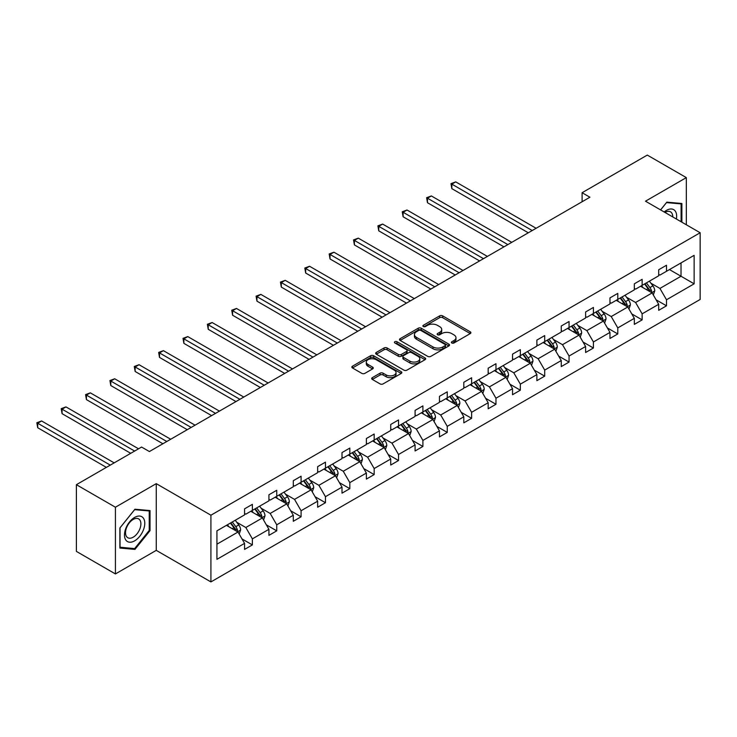 <?xml version="1.0" encoding="UTF-8"?>
<svg xmlns="http://www.w3.org/2000/svg" width="737" height="737" viewBox="0 0 737 737"><rect width="100%" height="100%" fill="white"/><g stroke="black" fill="none" stroke-linecap="round" stroke-linejoin="round"><path stroke-width="1.11" d="M451.827 342.991A1.52 0.875 0 0 0 453.974 342.991L470.261 333.585A2.165 1.253 0 0 0 470.897 332.7A2.165 1.253 0 0 0 470.261 331.816L442.67 315.887A2.165 1.253 0 0 0 439.602 315.887L423.324 325.293A1.52 0.875 0 0 0 422.872 325.911A1.52 0.875 0 0 0 423.324 326.528A1.52 0.875 0 0 0 425.47 326.528L427.571 325.312A6.937 4.007 0 0 1 437.382 325.312L439.685 326.638A6.937 4.007 0 0 1 441.712 329.476A6.937 4.007 0 0 1 439.685 332.304L437.575 333.52A1.52 0.875 0 0 0 437.133 334.137A1.52 0.875 0 0 0 437.575 334.764A1.52 0.875 0 0 0 439.722 334.764L441.832 333.539A6.937 4.007 0 0 1 451.634 333.539L453.937 334.874A6.937 4.007 0 0 1 455.973 337.703A6.937 4.007 0 0 1 453.937 340.531L451.827 341.747A1.52 0.875 0 0 0 451.385 342.373A1.52 0.875 0 0 0 451.827 342.991L451.827 341.747M372.314 377.657A2.165 1.253 0 0 0 371.678 378.542A2.165 1.253 0 0 0 372.314 379.426L380.062 383.894A2.165 1.253 0 0 0 383.12 383.894L401.214 373.456A2.165 1.253 0 0 0 401.84 372.572A2.165 1.253 0 0 0 401.214 371.688L373.622 355.75A2.165 1.253 0 0 0 370.554 355.75L352.47 366.197A2.165 1.253 0 0 0 351.835 367.081A2.165 1.253 0 0 0 352.47 367.966L361.821 373.364A2.165 1.253 0 0 0 364.879 373.364L372.627 368.896A2.165 1.253 0 0 0 373.263 368.012A2.165 1.253 0 0 0 372.627 367.127L367.984 364.447A5.795 3.344 0 0 1 366.289 362.079A5.795 3.344 0 0 1 369.863 358.993A5.795 3.344 0 0 1 376.183 359.711L394.35 370.204A5.795 3.344 0 0 1 396.045 372.572A5.795 3.344 0 0 1 392.471 375.658A5.795 3.344 0 0 1 386.151 374.94L383.12 373.189A2.165 1.253 0 0 0 380.062 373.189L372.314 377.657L372.314 379.426M156.262 483.647L115.423 507.222L76.39 484.688L76.39 551.405L115.423 573.939L156.262 550.364L210.92 581.917L210.92 515.209L156.262 483.647L156.262 550.364M686.331 224.767L686.331 177.617L645.492 201.192L700.15 232.745L210.92 515.209M686.331 177.617L647.289 155.083L582.101 192.716L582.101 201.735M76.39 484.688L141.587 447.046L149.39 451.551L589.904 197.23L582.101 192.716M427.727 356.376A2.165 1.253 0 0 0 430.795 356.376L448.879 345.929A2.165 1.253 0 0 0 449.515 345.045A2.165 1.253 0 0 0 448.879 344.161L421.288 328.232A2.165 1.253 0 0 0 418.22 328.232L400.136 338.679A2.165 1.253 0 0 0 399.5 339.564A2.165 1.253 0 0 0 400.136 340.448L427.727 356.376M395.456 343.313A1.52 0.875 0 0 1 396.994 343.534L396.994 341.728L425.046 357.924A2.165 1.253 0 0 1 425.682 358.808A2.165 1.253 0 0 1 425.046 359.693L406.953 370.131A2.165 1.253 0 0 1 403.894 370.131L376.303 354.202L376.303 352.433A2.165 1.253 0 0 0 375.667 353.318A2.165 1.253 0 0 0 376.303 354.202M376.303 352.433L384.041 347.965A2.165 1.253 0 0 1 387.109 347.965L398.293 354.423A2.165 1.253 0 0 0 401.361 354.423L406.502 351.466A2.165 1.253 0 0 0 407.128 350.582A2.165 1.253 0 0 0 406.502 349.688L394.848 342.963A1.52 0.875 0 0 1 394.406 342.346A1.52 0.875 0 0 1 395.345 341.535A1.52 0.875 0 0 1 396.994 341.728M115.423 507.222L115.423 573.939M216.927 530.843L244.564 514.887L244.564 508.852L252.376 504.338L252.376 510.382L268.931 500.828L268.931 494.785L276.734 490.28L276.734 496.314L293.289 486.761L293.289 480.717L301.092 476.213L301.092 482.256L317.647 472.693L317.647 466.659L325.459 462.145L325.459 468.188L342.005 458.635L342.005 452.592L349.817 448.087L349.817 454.121L366.372 444.568L366.372 438.524L374.175 434.019L374.175 440.063L390.73 430.5L390.73 424.466L398.533 419.952L398.533 425.995L415.088 416.442L415.088 410.398L422.9 405.894L422.9 411.928L439.445 402.374L439.445 396.331L447.258 391.826L447.258 397.869L463.813 388.307L463.813 382.273L471.616 377.759L471.616 383.802L488.17 374.249L488.17 368.205L495.973 363.7L495.973 369.744L512.528 360.181L512.528 354.147L520.34 349.633L520.34 355.676L536.886 346.123L536.886 340.079L544.698 335.575L544.698 341.609L561.253 332.055L561.253 326.012L569.056 321.507L569.056 327.55L585.611 317.988L585.611 311.954L593.414 307.44L593.414 313.483L609.969 303.93L609.969 297.886L617.781 293.381L617.781 299.415L634.327 289.862L634.327 283.819L642.139 279.314L642.139 285.357L658.694 275.795L658.694 269.76L666.497 265.246L666.497 271.29L694.134 255.334L694.134 283.819L666.497 299.775L666.497 305.818L658.694 310.323L658.694 304.289L642.139 313.842L642.139 319.886L634.327 324.391L634.327 318.347L617.781 327.91L617.781 333.944L609.969 338.458L609.969 332.415L593.414 341.968L593.414 348.011L585.611 352.516L585.611 346.482L569.056 356.035L569.056 362.079L561.253 366.584L561.253 360.54L544.698 370.103L544.698 376.137L536.886 380.651L536.886 374.608L520.34 384.161L520.34 390.205L512.528 394.71L512.528 388.675L495.973 398.229L495.973 404.272L488.17 408.777L488.17 402.734L471.616 412.296L471.616 418.33L463.813 422.845L463.813 416.801L447.258 426.355L447.258 432.398L439.445 436.903L439.445 430.869L422.9 440.422L422.9 446.465L415.088 450.97L415.088 444.927L398.533 454.489L398.533 460.524L390.73 465.038L390.73 458.994L374.175 468.548L374.175 474.591L366.372 479.096L366.372 473.062L349.817 482.615L349.817 488.659L342.005 493.164L342.005 487.12L325.459 496.683L325.459 502.717L317.647 507.231L317.647 501.188L301.092 510.741L301.092 516.784L293.289 521.289L293.289 515.255L276.734 524.808L276.734 530.852L268.931 535.357L268.931 529.313L252.376 538.867L252.376 544.91L244.564 549.415L244.564 543.381L216.927 559.337L216.927 530.843M210.92 581.917L700.15 299.462L700.15 232.745M250.81 511.285L262.372 517.954L245.817 527.508L236.78 522.293M245.817 527.508L252.376 538.867M262.372 517.954L268.931 529.313M244.564 513.449L245.817 514.168L252.376 510.382M275.177 497.217L286.73 503.887L270.175 513.449L261.138 508.226M270.175 513.449L276.734 524.808M286.73 503.887L293.289 515.255M268.931 499.382L270.175 500.101L276.734 496.314M299.535 483.159L311.088 489.829L294.533 499.382L285.495 494.168M294.533 499.382L301.092 510.741M311.088 489.829L317.647 501.188M293.289 485.314L294.533 486.042L301.092 482.256M323.893 469.091L335.446 475.761L318.9 485.314L309.862 480.1M318.9 485.314L325.459 496.683M335.446 475.761L342.005 487.12M317.647 471.256L318.9 471.975L325.459 468.188M348.251 455.024L359.813 461.694L343.258 471.256L334.22 466.033M343.258 471.256L349.817 482.615M359.813 461.694L366.372 473.062M342.005 457.189L343.258 457.907L349.817 454.121M372.618 440.966L384.17 447.635L367.616 457.189L358.578 451.974M367.616 457.189L374.175 468.548M384.17 447.635L390.73 458.994M366.372 443.13L367.616 443.849L374.175 440.063M396.976 426.898L408.528 433.568L391.973 443.13L382.936 437.907M391.973 443.13L398.533 454.489M408.528 433.568L415.088 444.927M390.73 429.063L391.973 429.782L398.533 425.995M421.334 412.831L432.886 419.51L416.341 429.063L407.303 423.839M416.341 429.063L422.9 440.422M432.886 419.51L439.445 430.869M415.088 414.995L416.341 415.723L422.9 411.928M445.692 398.772L457.253 405.442L440.698 414.995L431.661 409.781M440.698 414.995L447.258 426.355M457.253 405.442L463.813 416.801M439.445 400.937L440.698 401.656L447.258 397.869M470.059 384.705L481.611 391.375L465.056 400.937L456.019 395.714M465.056 400.937L471.616 412.296M481.611 391.375L488.17 402.734M463.813 386.87L465.056 387.588L471.616 383.802M494.416 370.637L505.969 377.316L489.423 386.87L480.377 381.655M489.423 386.87L495.973 398.229M505.969 377.316L512.528 388.675M488.17 372.802L489.423 373.53L495.973 369.744M518.774 356.579L530.327 363.249L513.781 372.802L504.744 367.588M513.781 372.802L520.34 384.161M530.327 363.249L536.886 374.608M512.528 358.744L513.781 359.463L520.34 355.676M543.132 342.512L554.694 349.181L538.139 358.744L529.102 353.52M538.139 358.744L544.698 370.103M554.694 349.181L561.253 360.54M536.886 344.676L538.139 345.395L544.698 341.609M567.499 328.444L579.052 335.123L562.497 344.676L553.459 339.462M562.497 344.676L569.056 356.035M579.052 335.123L585.611 346.482M561.253 330.609L562.497 331.337L569.056 327.55M591.857 314.386L603.41 321.056L586.864 330.609L577.817 325.395M586.864 330.609L593.414 341.968M603.41 321.056L609.969 332.415M585.611 316.551L586.864 317.269L593.414 313.483M616.215 300.318L627.777 306.988L611.222 316.551L602.184 311.327M611.222 316.551L617.781 327.91M627.777 306.988L634.327 318.347M609.969 302.483L611.222 303.202L617.781 299.415M640.573 286.26L652.134 292.93L635.58 302.483L626.542 297.269M635.58 302.483L642.139 313.842M652.134 292.93L658.694 304.289M634.327 288.416L635.58 289.144L642.139 285.357M669.463 269.576L681.025 276.246L659.937 288.416L650.9 283.201M659.937 288.416L666.497 299.775M694.134 283.819L681.025 276.246L681.025 262.906L694.134 255.334M658.694 274.357L659.937 275.076L666.497 271.29M216.927 544.192L238.005 532.022L226.452 525.352M238.005 532.022L244.564 543.381M656.114 299.821L666.497 305.818M631.756 313.888L642.139 319.886M607.399 327.956L617.781 333.944M583.031 342.014L593.414 348.011M558.674 356.082L569.056 362.079M534.316 370.149L544.698 376.137M509.949 384.207L520.34 390.205M485.591 398.275L495.973 404.272M461.233 412.342L471.616 418.33M436.875 426.401L447.258 432.398M412.508 440.468L422.9 446.465M388.15 454.536L398.533 460.524M363.792 468.594L374.175 474.591M339.435 482.661L349.817 488.659M315.067 496.72L325.459 502.717M290.71 510.787L301.092 516.784M266.352 524.855L276.734 530.852M241.994 538.913L252.376 544.91M681.882 222.196L681.882 203.495L666.81 202.15L660.582 209.907M150.016 530.658L150.016 510.566L134.945 509.221L119.882 527.968L119.882 548.061L134.945 549.406L150.016 530.658L149.233 530.207M452.435 343.202L453.937 342.337A6.937 4.007 0 0 0 455.973 339.508L455.973 337.703M441.712 329.476L441.712 331.272A6.937 4.007 0 0 1 439.685 334.11L438.183 334.976M470.261 331.816L470.261 333.585L442.67 317.693A2.165 1.253 0 0 0 439.602 317.693L423.922 326.74M448.851 345.948L421.288 330.038A2.165 1.253 0 0 0 418.22 330.038L400.163 340.457L400.136 338.679M445.047 345.662A1.52 0.875 0 0 0 445.489 345.045A1.52 0.875 0 0 0 445.047 344.428L420.827 330.443A1.52 0.875 0 0 0 418.68 330.443L416.46 331.733A6.937 4.007 0 0 0 414.434 334.561A6.937 4.007 0 0 0 416.46 337.389L433.015 346.952A6.937 4.007 0 0 0 442.826 346.952L445.047 345.662L445.047 347.468A1.52 0.875 0 0 0 445.489 346.851L445.489 345.045M414.434 334.561L414.434 336.367A6.937 4.007 0 0 0 416.46 339.195L416.46 337.389M445.047 347.468L442.826 348.748A6.937 4.007 0 0 1 433.015 348.748L416.46 339.195M376.331 354.221L384.041 349.771L384.041 347.965M407.128 350.582L407.128 352.378A2.165 1.253 0 0 1 406.502 353.263L401.361 356.229A2.165 1.253 0 0 1 398.293 356.229L387.109 349.771A2.165 1.253 0 0 0 384.041 349.771M396.994 343.534L425.019 359.711M409.91 361.13A5.795 3.344 0 0 0 416.23 361.858A5.795 3.344 0 0 0 419.804 358.762A5.795 3.344 0 0 0 418.109 356.395L411.707 352.701A2.165 1.253 0 0 0 408.648 352.701L403.507 355.667A2.165 1.253 0 0 0 402.872 356.551A2.165 1.253 0 0 0 403.507 357.436L409.91 361.13L409.91 362.936A5.795 3.344 0 0 0 416.23 363.663A5.795 3.344 0 0 0 419.804 360.568L419.804 358.762M402.872 356.551L402.872 358.357A2.165 1.253 0 0 0 403.507 359.241L403.507 357.436M409.91 362.936L403.507 359.241M396.045 372.572L396.045 374.368A5.795 3.344 0 0 1 392.471 377.464A5.795 3.344 0 0 1 386.151 376.736L383.12 374.995A2.165 1.253 0 0 0 380.062 374.995L372.342 379.444M366.289 362.079L366.289 363.885A5.795 3.344 0 0 0 367.984 366.252L367.984 364.447M372.59 368.915L367.984 366.252M401.177 373.466L373.622 357.556A2.165 1.253 0 0 0 370.554 357.556L352.498 367.984M133.351 548.485L134.945 549.406M653.323 294.984L654.751 290.839A5.85 3.381 -120 0 0 652.89 285.855L649.38 281.175M643.097 287.706L641.577 285.68M536.112 228.286L455.733 181.882L451.836 184.139L451.836 188.644L528.3 232.791M651.268 292.432L651.6 291.087A5.85 3.381 -120 0 0 649.923 287.568L646.413 282.888M644.949 283.736L648.809 288.886A2.985 1.723 60 0 1 649.352 289.788L651.6 291.087M644.543 283.966L648.044 288.646A5.85 3.381 60 0 1 649.509 291.41M451.836 188.644L450.97 183.642L532.206 230.543M450.97 183.642L455.733 181.882M628.956 309.052L630.393 304.897A5.85 3.381 -120 0 0 628.523 299.913L625.022 295.233M618.73 301.774L617.21 299.747M511.745 242.353L431.375 195.95L427.469 198.198L427.469 202.712L503.942 246.858M626.911 306.491L627.233 305.146A5.85 3.381 -120 0 0 625.556 301.626L622.056 296.947M620.591 297.794L624.451 302.944A2.985 1.723 60 0 1 624.985 303.856L627.233 305.146M620.176 298.034L623.686 302.714A5.85 3.381 60 0 1 625.142 305.477M427.469 202.712L426.612 197.709L507.848 244.601M426.612 197.709L431.375 195.95M604.598 323.11L606.035 318.964A5.85 3.381 -120 0 0 604.165 313.98L600.664 309.3M594.372 315.841L592.852 313.805M487.387 256.412L407.017 210.008L403.111 212.265L403.111 216.77L479.584 260.926M602.544 320.558L602.875 319.213A5.85 3.381 -120 0 0 601.199 315.694L597.698 311.014M596.224 311.862L600.084 317.011A2.985 1.723 60 0 1 600.627 317.914L602.875 319.213M595.818 312.092L599.328 316.772A5.85 3.381 60 0 1 600.784 319.536M403.111 216.77L402.255 211.768L483.481 258.669M402.255 211.768L407.017 210.008M676.382 219.027A14.353 8.291 120 0 0 664.184 211.989M672.761 216.936A10.871 6.274 120 0 0 670.513 211.832A10.871 6.274 120 0 0 664.967 212.431M660.61 209.925L666.497 202.601L681.099 203.9L681.099 221.745M680.131 203.348L681.099 203.9M143.42 529.921A14.353 8.291 120 0 0 139.708 516.057A14.353 8.291 120 0 0 125.843 528.346A14.353 8.291 120 0 0 129.555 542.211A14.353 8.291 120 0 0 143.42 529.921M139.864 528.908A10.871 6.274 120 0 0 138.648 518.903A10.871 6.274 120 0 0 126.552 527.72A10.871 6.274 120 0 0 127.777 537.724A10.871 6.274 120 0 0 139.864 528.908M120.03 547.296L120.03 527.83L134.631 509.663L149.233 510.971L149.233 530.437L134.631 548.604L119.882 547.204M148.266 510.409L149.233 510.971M580.24 337.178L581.677 333.032A5.85 3.381 -120 0 0 579.807 328.048L576.297 323.368M570.014 329.9L568.494 327.873M463.029 270.479L382.66 224.076L378.754 226.333L378.754 230.838L455.217 274.984M578.186 334.626L578.517 333.281A5.85 3.381 -120 0 0 576.841 329.761L573.331 325.081M571.866 325.92L575.726 331.079A2.985 1.723 60 0 1 576.27 331.982L578.517 333.281M571.461 326.159L574.971 330.839A5.85 3.381 60 0 1 576.426 333.603M378.754 230.838L377.897 225.835L459.123 272.736M377.897 225.835L382.66 224.076M555.882 351.236L557.31 347.09A5.85 3.381 -120 0 0 555.449 342.106L551.939 337.426M545.656 343.967L544.136 341.94M438.672 284.546L358.293 238.143L354.396 240.391L354.396 244.905L430.859 289.051M553.828 348.684L554.16 347.339A5.85 3.381 -120 0 0 552.483 343.82L548.973 339.14M547.508 339.987L551.368 345.137A2.985 1.723 60 0 1 551.912 346.049L554.16 347.339M547.103 340.227L550.603 344.907A5.85 3.381 60 0 1 552.068 347.671M354.396 244.905L353.53 239.903L434.766 286.794M353.53 239.903L358.293 238.143M531.515 365.303L532.952 361.158A5.85 3.381 -120 0 0 531.082 356.174L527.581 351.494M521.289 358.035L519.769 355.999M414.305 298.605L333.935 252.201L330.029 254.458L330.029 258.963L406.502 303.119M529.47 362.751L529.792 361.406A5.85 3.381 -120 0 0 528.116 357.887L524.615 353.207M523.15 354.055L527.01 359.205A2.985 1.723 60 0 1 527.545 360.107L529.792 361.406M522.736 354.285L526.246 358.965A5.85 3.381 60 0 1 527.701 361.729M330.029 258.963L329.172 253.961L410.408 300.862M329.172 253.961L333.935 252.201M507.157 379.371L508.594 375.225A5.85 3.381 -120 0 0 506.724 370.241L503.224 365.561M496.931 372.093L495.411 370.066M389.947 312.672L309.577 266.269L305.671 268.526L305.671 273.031L382.144 317.177M505.103 376.81L505.435 375.474A5.85 3.381 -120 0 0 503.758 371.955L500.257 367.275M498.783 368.113L502.643 373.272A2.985 1.723 60 0 1 503.187 374.175L505.435 375.474M498.378 368.353L501.888 373.033A5.85 3.381 60 0 1 503.343 375.796M305.671 273.031L304.814 268.028L386.041 314.929M304.814 268.028L309.577 266.269M482.799 393.429L484.237 389.283A5.85 3.381 -120 0 0 482.367 384.299L478.857 379.619M472.574 386.16L471.054 384.134M365.589 326.74L285.219 280.336L281.313 282.584L281.313 287.098L357.777 331.245M480.745 390.877L481.077 389.532A5.85 3.381 -120 0 0 479.4 386.013L475.89 381.333M474.425 382.181L478.285 387.33A2.985 1.723 60 0 1 478.829 388.233L481.077 389.532M474.02 382.42L477.53 387.1A5.85 3.381 60 0 1 478.986 389.864M281.313 287.098L280.456 282.087L361.683 328.988M280.456 282.087L285.219 280.336M458.442 407.497L459.87 403.351A5.85 3.381 -120 0 0 458.009 398.367L454.499 393.687M448.216 400.219L446.696 398.192M341.231 340.798L260.852 294.395L256.955 296.652L256.955 301.157L333.419 345.303M456.387 404.945L456.71 403.6A5.85 3.381 -120 0 0 455.042 400.08L451.532 395.401M450.067 396.248L453.928 401.398A2.985 1.723 60 0 1 454.471 402.301L456.71 403.6M449.662 396.478L453.163 401.158A5.85 3.381 60 0 1 454.628 403.922M256.955 301.157L256.089 296.154L337.325 343.055M256.089 296.154L260.852 294.395M434.075 421.564L435.512 417.409A5.85 3.381 -120 0 0 433.642 412.434L430.141 407.754M423.849 414.286L422.329 412.259M316.864 354.865L236.494 308.462L232.588 310.719L232.588 315.224L309.061 359.37M432.029 419.003L432.352 417.667A5.85 3.381 -120 0 0 430.675 414.139L427.174 409.459M425.71 410.306L429.57 415.456A2.985 1.723 60 0 1 430.104 416.368L432.352 417.667M425.295 410.546L428.805 415.226A5.85 3.381 60 0 1 430.261 417.99M232.588 315.224L231.731 310.222L312.967 357.113M231.731 310.222L236.494 308.462M409.717 435.622L411.154 431.477A5.85 3.381 -120 0 0 409.284 426.493L405.783 421.813M399.491 428.354L397.971 426.327M292.506 368.924L212.136 322.53L208.23 324.777L208.23 329.292L284.703 373.438M407.662 433.07L407.994 431.725A5.85 3.381 -120 0 0 406.317 428.206L402.817 423.526M401.343 424.374L405.203 429.524A2.985 1.723 60 0 1 405.746 430.426L407.994 431.725M400.937 424.613L404.447 429.293A5.85 3.381 60 0 1 405.903 432.057M208.23 329.292L207.373 324.28L288.6 371.181M207.373 324.28L212.136 322.53M385.359 449.69L386.796 445.544A5.85 3.381 -120 0 0 384.926 440.56L381.416 435.88M375.133 442.412L373.613 440.385M268.148 382.991L187.778 336.588L183.872 338.845L183.872 343.35L260.336 387.496M383.304 447.138L383.636 445.793A5.85 3.381 -120 0 0 381.959 442.274L378.45 437.594M376.985 438.441L380.845 443.591A2.985 1.723 60 0 1 381.388 444.494L383.636 445.793M376.579 438.672L380.08 443.352A5.85 3.381 60 0 1 381.545 446.115M183.872 343.35L183.016 338.347L264.242 385.248M183.016 338.347L187.778 336.588M361.001 463.757L362.429 459.602A5.85 3.381 -120 0 0 360.568 454.618L357.058 449.938M350.775 456.479L349.255 454.453M243.79 397.059L163.411 350.655L159.505 352.912L159.505 357.417L235.978 401.564M358.947 461.196L359.269 459.86A5.85 3.381 -120 0 0 357.602 456.332L354.092 451.652M352.627 452.5L356.487 457.649A2.985 1.723 60 0 1 357.03 458.561L359.269 459.86M352.222 452.739L355.722 457.419A5.85 3.381 60 0 1 357.187 460.183M159.505 357.417L158.648 352.415L239.884 399.307M158.648 352.415L163.411 350.655M336.634 477.816L338.071 473.67A5.85 3.381 -120 0 0 336.201 468.686L332.7 464.006M326.408 470.547L324.888 468.511M219.423 411.117L139.053 364.714L135.147 366.971L135.147 371.476L211.62 415.631M334.589 475.264L334.911 473.919A5.85 3.381 -120 0 0 333.235 470.399L329.734 465.72M328.269 466.567L332.129 471.717A2.985 1.723 60 0 1 332.663 472.62L334.911 473.919M327.854 466.807L331.364 471.487A5.85 3.381 60 0 1 332.82 474.241M135.147 371.476L134.291 366.473L215.526 413.374M134.291 366.473L139.053 364.714M312.276 491.883L313.713 487.737A5.85 3.381 -120 0 0 311.843 482.753L308.342 478.073M302.05 484.605L300.53 482.578M195.065 425.185L114.696 378.781L110.79 381.038L110.79 385.543L187.262 429.689M310.222 489.331L310.553 487.986A5.85 3.381 -120 0 0 308.877 484.467L305.376 479.787M303.902 480.635L307.762 485.784A2.985 1.723 60 0 1 308.306 486.687L310.553 487.986M303.497 480.865L307.007 485.545A5.85 3.381 60 0 1 308.462 488.309M110.79 385.543L109.933 380.541L191.159 427.442M109.933 380.541L114.696 378.781M287.918 505.951L289.355 501.796A5.85 3.381 -120 0 0 287.485 496.812L283.975 492.132M277.692 498.673L276.172 496.646M170.708 439.252L90.329 392.849L86.432 395.096L86.432 399.611L162.895 443.757M285.864 503.389L286.196 502.044A5.85 3.381 -120 0 0 284.519 498.525L281.009 493.845M279.544 494.693L283.404 499.843A2.985 1.723 60 0 1 283.948 500.755L286.196 502.044M279.139 494.932L282.639 499.612A5.85 3.381 60 0 1 284.104 502.376M86.432 399.611L85.575 394.608L166.802 441.5M85.575 394.608L90.329 392.849M263.56 520.009L264.988 515.863A5.85 3.381 -120 0 0 263.127 510.879L259.617 506.199M253.335 512.74L251.814 510.704M138.538 448.805L65.971 406.907L62.065 409.164L62.065 413.669L130.725 453.31M261.506 517.457L261.828 516.112A5.85 3.381 -120 0 0 260.161 512.593L256.651 507.913M255.186 508.76L259.046 513.91A2.985 1.723 60 0 1 259.59 514.813L261.828 516.112M254.781 508.991L258.282 513.671A5.85 3.381 60 0 1 259.737 516.434M62.065 413.669L61.208 408.667L134.631 451.062M61.208 408.667L65.971 406.907M239.193 534.076L240.63 529.931A5.85 3.381 -120 0 0 238.76 524.947L235.26 520.267M228.967 526.798L227.447 524.772M114.18 462.873L41.613 420.974L37.707 423.231L37.707 427.736L106.368 467.378M237.148 531.524L237.471 530.179A5.85 3.381 -120 0 0 235.794 526.66L232.293 521.98M230.828 522.828L234.679 527.978A2.985 1.723 60 0 1 235.223 528.88L237.471 530.179M230.414 523.058L233.924 527.738A5.85 3.381 60 0 1 235.379 530.502M37.707 427.736L36.85 422.734L110.274 465.121M36.85 422.734L41.613 420.974M453.937 342.337L453.937 340.531M437.575 334.764L437.575 333.52M439.685 334.11L439.685 332.304M423.324 326.528L423.324 325.293M439.602 317.693L439.602 315.887M442.67 317.693L442.67 315.887M418.22 330.038L418.22 328.232M421.288 330.038L421.288 328.232M448.879 345.929L448.879 344.161M433.015 348.748L433.015 346.952M442.826 348.748L442.826 346.952M387.109 349.771L387.109 347.965M398.293 356.229L398.293 354.423M401.361 356.229L401.361 354.423M406.502 353.263L406.502 351.466M425.046 359.693L425.046 357.924M380.062 374.995L380.062 373.189M383.12 374.995L383.12 373.189M386.151 376.736L386.151 374.94M372.627 368.896L372.627 367.127M352.47 367.966L352.47 366.197M370.554 357.556L370.554 355.75M373.622 357.556L373.622 355.75M401.214 373.456L401.214 371.688M651.711 292.681L654.714 290.949M649.923 287.568L652.89 285.855M646.386 289.604L648.044 288.646M627.353 306.749L630.356 305.017M625.556 301.626L628.523 299.913M622.019 303.672L623.686 302.714M602.986 320.816L605.998 319.075M601.199 315.694L604.165 313.98M597.661 317.739L599.328 316.772M578.628 334.874L581.64 333.142M576.841 329.761L579.807 328.048M573.303 331.797L574.971 330.839M554.27 348.942L557.273 347.21M552.483 343.82L555.449 342.106M548.945 345.865L550.603 344.907M529.912 363.009L532.915 361.268M528.116 357.887L531.082 356.174M524.578 359.932L526.246 358.965M505.545 377.068L508.558 375.336M503.758 371.955L506.724 370.241M500.22 373.991L501.888 373.033M481.187 391.135L484.2 389.394M479.4 386.013L482.367 384.299M475.862 388.058L477.53 387.1M456.829 405.193L459.833 403.461M455.042 400.08L458.009 398.367M451.505 402.126L453.163 401.158M432.472 419.261L435.475 417.529M430.675 414.139L433.642 412.434M427.138 416.184L428.805 415.226M408.105 433.328L411.117 431.587M406.317 428.206L409.284 426.493M402.78 430.251L404.447 429.293M383.747 447.387L386.75 445.655M381.959 442.274L384.926 440.56M378.422 444.319L380.08 443.352M359.389 461.454L362.392 459.722M357.602 456.332L360.568 454.618M354.064 458.377L355.722 457.419M335.031 475.522L338.034 473.78M333.235 470.399L336.201 468.686M329.697 472.445L331.364 471.487M310.664 489.58L313.676 487.848M308.877 484.467L311.843 482.753M305.339 486.503L307.007 485.545M286.306 503.647L289.309 501.915M284.519 498.525L287.485 496.812M280.981 500.57L282.639 499.612M261.948 517.715L264.952 515.974M260.161 512.593L263.127 510.879M256.623 514.638L258.282 513.671M237.59 531.773L240.594 530.041M235.794 526.66L238.76 524.947M232.256 528.696L233.924 527.738"/></g></svg>
